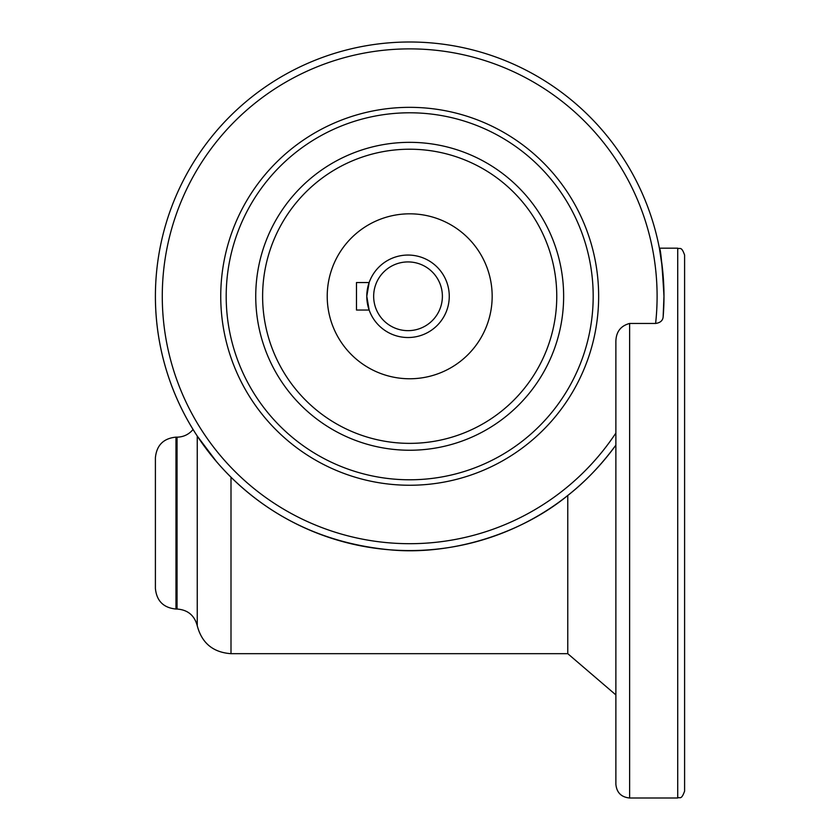 <?xml version="1.0" encoding="UTF-8"?>
<svg xmlns="http://www.w3.org/2000/svg" width="840" height="840" viewBox="0 0 840 840"><rect width="100%" height="100%" fill="white"/><g stroke="black" fill="none" stroke-linecap="round" stroke-linejoin="round"><path stroke-width="1.26" d="M369.149 310.044L366.786 296.289L369.149 282.544L356.475 282.544L356.475 310.044L369.149 310.044M373.663 296.289A34.366 34.366 0 0 1 408.019 261.923A34.366 34.366 0 0 1 442.386 296.289A34.366 34.366 0 0 1 408.019 330.656A34.366 34.366 0 0 1 373.663 296.289M366.786 296.289A41.234 41.234 0 0 0 408.019 337.522A41.234 41.234 0 0 0 449.264 296.289A41.234 41.234 0 0 0 408.019 255.055A41.234 41.234 0 0 0 366.786 296.289L368.792 308.983M369.054 282.807L366.786 295.858M663.127 317.163A254.289 254.289 0 0 0 663.978 296.289L663.127 317.163C662.655 320.723 660.156 322.812 655.61 323.453L629.622 323.453C620.235 325.973 615.647 332.441 615.877 342.856L615.877 784.255C616.686 792.603 621.275 797.181 629.622 798L629.622 323.453M662.487 268.8L659.389 248.178C660.618 248.315 662.141 264.348 663.978 296.289A254.289 254.289 0 0 0 409.689 42A254.289 254.289 0 0 0 331.485 538.251A254.289 254.289 0 0 0 615.877 445.127C601.199 465.087 585.165 481.866 567.767 495.485C520.391 534.44 449.652 555.86 389.161 549.749C326.875 543.606 274.155 519.435 231 477.215L231 653.678C213.066 652.418 201.81 643.083 197.232 625.695M563.64 296.289A153.951 153.951 0 0 0 409.689 142.338A153.951 153.951 0 0 0 255.738 296.289A153.951 153.951 0 0 0 409.689 450.24A153.951 153.951 0 0 0 563.64 296.289A153.951 153.951 0 0 1 409.689 450.24A153.951 153.951 0 0 1 255.738 296.289M677.723 798C679.76 796.614 681.177 800.699 684.6 791.123L684.6 255.055C681.335 245.658 679.76 249.501 677.723 248.178L677.723 798L629.622 798M175.97 609.042C163.475 607.803 156.618 600.925 155.4 588.43L155.4 457.758C156.618 445.253 163.475 438.375 175.97 437.136L175.97 609.042L177.051 609.042C187.761 609.819 194.502 615.395 197.253 625.779L197.253 436.055L216.573 461.727M492.167 296.289A82.478 82.478 0 0 1 409.689 378.767A82.478 82.478 0 0 1 327.222 296.289A82.478 82.478 0 0 1 409.689 213.822A82.478 82.478 0 0 1 492.167 296.289M193.053 429.461L195.059 432.663M567.767 495.485L567.767 653.678L231 653.678M615.877 694.911L567.767 653.678M684.6 723.398L684.6 671.979M659.389 248.178L677.723 248.178M366.796 295.733L368.792 283.594M615.877 342.856L615.877 433.052A247.422 247.422 0 0 1 162.278 296.289A247.422 247.422 0 0 1 409.689 48.877A247.422 247.422 0 0 1 655.61 323.453M684.6 749.889L684.6 773.43M262.615 296.289A147.073 147.073 0 0 1 409.689 149.216A147.073 147.073 0 0 1 556.763 296.289A147.073 147.073 0 0 1 409.689 443.363A147.073 147.073 0 0 1 262.615 296.289M226.191 296.289A183.498 183.498 0 0 1 409.689 112.791A183.498 183.498 0 0 1 593.187 296.289A183.498 183.498 0 0 1 409.689 479.787A183.498 183.498 0 0 1 226.191 296.289M598.647 296.289A188.958 188.958 0 0 0 409.689 107.342A188.958 188.958 0 0 0 220.742 296.289A188.958 188.958 0 0 0 409.689 485.247A188.958 188.958 0 0 0 598.647 296.289M155.4 296.289A254.289 254.289 0 0 0 615.877 445.127M193.074 429.471C188.885 434.448 183.55 437.01 177.051 437.168L177.051 609.042M175.97 437.136L177.051 437.136"/></g></svg>
